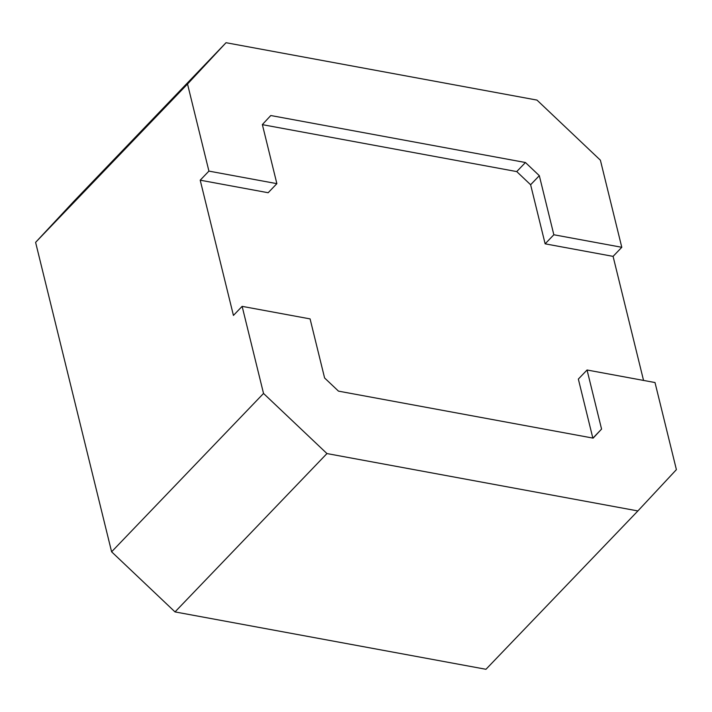 <?xml version="1.0" encoding="UTF-8"?>
<svg xmlns="http://www.w3.org/2000/svg" width="712" height="712" viewBox="0 0 712 712"><rect width="100%" height="100%" fill="white"/><g stroke="black" fill="none" stroke-linecap="round" stroke-linejoin="round"><path stroke-width="1.07" d="M592.927 438.094L601.569 429.087L587.053 370L578.349 379.069L592.838 438.076M326.95 453.562L637.89 510.94L485.967 669.289L175.019 611.911L326.95 453.562L263.529 393.451L242.133 306.356L310.085 318.896L324.601 377.974L338.485 391.137L593.141 438.129L601.569 429.087M539.322 175.677L530.618 184.746L545.134 243.833L553.838 234.755L539.322 175.677L525.438 162.514L516.734 171.583L530.618 184.746M262.372 124.653L516.734 171.583M525.438 162.514L270.783 115.522L262.354 124.564L276.87 183.651L268.157 192.73L200.206 180.189L233.429 315.425L242.133 306.356M587.053 370L655.004 382.54L676.4 469.635L637.89 510.94M545.134 243.833L613.085 256.373L621.79 247.295L553.838 234.755M276.87 183.651L208.919 171.111L200.206 180.189M643.55 380.422L613.085 256.373M175.019 611.911L111.606 551.8L35.6 242.365L74.11 201.06L226.033 42.711L187.523 84.025L208.919 171.111M263.529 393.451L111.606 551.8M226.033 42.711L536.981 100.089L600.394 160.2L621.79 247.295M35.6 242.365L187.523 84.025"/></g></svg>
